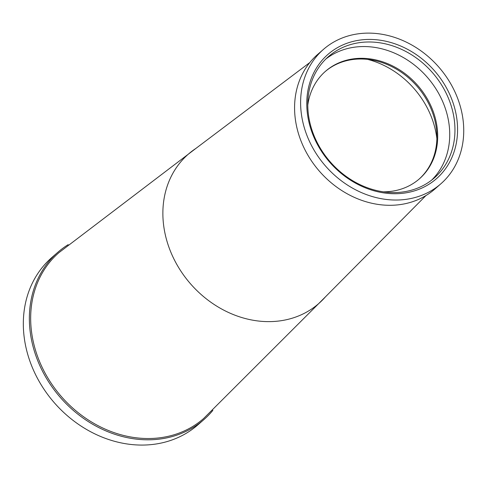 <?xml version="1.0" encoding="UTF-8"?>
<svg xmlns="http://www.w3.org/2000/svg" width="478" height="478" viewBox="0 0 478 478"><rect width="100%" height="100%" fill="white"/><g stroke="black" fill="none" stroke-linecap="round" stroke-linejoin="round"><path stroke-width="0.72" d="M359.534 40.14A82.497 69.519 -131.1 0 1 454.1 106.098A82.497 69.519 -131.1 0 1 404.818 193.016A82.497 69.519 -131.1 0 1 310.246 127.058A82.497 69.519 -131.1 0 1 359.534 40.14M403.468 191.881A80.513 67.852 48.9 0 0 434.317 177.936A80.513 67.852 48.9 0 0 443.954 88.986A80.513 67.852 48.9 0 0 359.271 42.679A80.513 67.852 48.9 0 0 328.428 56.625A80.513 67.852 48.9 0 0 318.784 145.575A80.513 67.852 48.9 0 0 403.468 191.881M325.882 58.985A80.513 67.852 -131.1 0 1 354.043 47.244A80.513 67.852 -131.1 0 1 437.717 91.77A80.513 67.852 -131.1 0 1 431.634 180.134M307.778 105.13A71.389 60.162 -131.1 0 1 325.494 71.288A71.389 60.162 -131.1 0 1 352.848 58.925A71.389 60.162 -131.1 0 1 427.941 99.98A71.389 60.162 -131.1 0 1 419.391 178.85A71.389 60.162 -131.1 0 1 392.038 191.218A71.389 60.162 -131.1 0 1 383.464 191.839M325.094 71.64A71.389 60.162 -131.1 0 1 352.047 59.625A71.389 60.162 -131.1 0 1 372.643 60.132A71.389 60.162 -131.1 0 1 436.808 133.649A71.389 60.162 -131.1 0 1 418.985 179.202M367.684 59.397A83.441 70.32 -131.1 0 1 436.874 138.656M406.664 199.26A89.237 75.201 -131.1 0 1 312.803 147.941A89.237 75.201 -131.1 0 1 323.492 49.348A89.237 75.201 -131.1 0 1 357.681 33.89A89.237 75.201 -131.1 0 1 451.543 85.215A89.237 75.201 -131.1 0 1 440.853 183.803A89.237 75.201 -131.1 0 1 406.664 199.26M323.492 49.348L317.458 54.612A89.237 75.201 48.9 0 0 306.774 153.205A89.237 75.201 48.9 0 0 400.636 204.524A89.237 75.201 48.9 0 0 434.825 189.067L440.853 183.803M325.422 296.874L203.634 418.507A110.059 92.75 -131.1 0 1 161.468 437.573A110.059 92.75 -131.1 0 1 45.709 374.274A110.059 92.75 -131.1 0 1 58.89 252.683L195.861 148.443A99.149 83.56 -131.1 0 0 173.837 258.801A99.149 83.56 -131.1 0 0 280.717 320.768A99.149 83.56 -131.1 0 0 325.422 296.874L425.982 195.532M212.871 410.369A111.051 93.586 -131.1 0 1 203.885 419.606A111.051 93.586 -131.1 0 1 161.337 438.846A111.051 93.586 -131.1 0 1 44.532 374.973A111.051 93.586 -131.1 0 1 57.832 252.288A111.051 93.586 -131.1 0 1 68.199 244.634M203.885 419.606L197.856 424.87A111.051 93.586 -131.1 0 1 155.308 444.11A111.051 93.586 -131.1 0 1 38.503 380.243A111.051 93.586 -131.1 0 1 51.803 257.552L57.832 252.288M309.858 62.504L195.861 148.443"/></g></svg>
